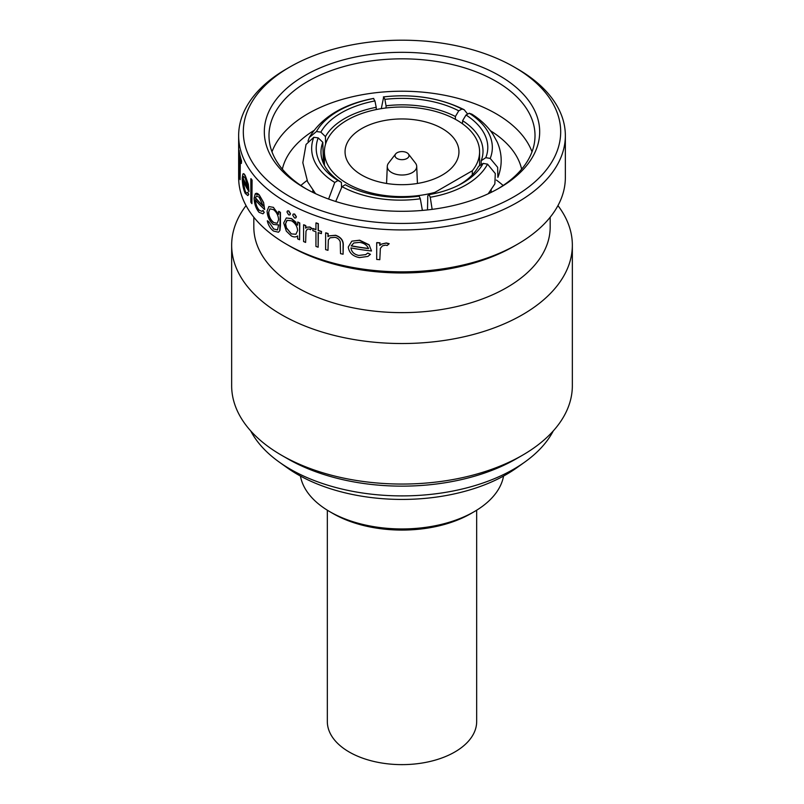 <?xml version="1.0" encoding="UTF-8"?>
<svg xmlns="http://www.w3.org/2000/svg" width="804" height="804" viewBox="0 0 804 804"><rect width="100%" height="100%" fill="white"/><g stroke="black" fill="none" stroke-linecap="round" stroke-linejoin="round"><path stroke-width="1.21" d="M327.328 510.208L327.328 721.52A74.671 43.114 0 0 0 349.197 752.001A74.671 43.114 0 0 0 430.572 761.348A74.671 43.114 0 0 0 476.671 721.52L476.671 510.208M395.608 153.976L388.573 163.061A14.703 8.492 0 0 0 387.297 166.317A14.703 8.492 0 0 0 396.201 174.327A14.703 8.492 0 0 0 412.402 172.528A14.703 8.492 0 0 0 416.703 166.317A14.703 8.492 0 0 0 415.427 163.061L408.392 153.976A7.005 4.04 0 0 0 397.045 152.77A7.005 4.04 0 0 0 395.608 153.976A7.005 4.04 0 0 0 398.03 158.961A7.005 4.04 0 0 0 406.955 158.488A7.005 4.04 0 0 0 408.392 153.976M325.59 144.027L325.449 136.62L320.856 132.137A82.611 46.552 178.8 0 1 341.258 112.882A82.611 46.552 178.8 0 1 374.925 100.922L376.212 107.304A77.938 43.929 -1.2 0 0 344.635 118.55A77.938 43.929 -1.2 0 0 325.449 136.62M472.31 170.77A77.586 44.793 0 0 0 479.586 151.815A77.586 44.793 0 0 0 456.863 120.148A77.586 44.793 0 0 0 372.312 110.429A77.586 44.793 0 0 0 324.414 151.815A77.586 44.793 0 0 0 347.137 183.493A77.586 44.793 0 0 0 434.823 192.407L472.31 170.77L472.31 174.85M442.26 128.58A56.943 32.874 0 0 0 380.212 121.444A56.943 32.874 0 0 0 345.057 151.815A56.943 32.874 0 0 0 361.74 175.061A56.943 32.874 0 0 0 423.788 182.186A56.943 32.874 0 0 0 458.943 151.815A56.943 32.874 0 0 0 442.26 128.58M304.646 188.015L304.646 188.015A137.675 79.485 180 0 1 304.646 75.606A137.675 79.485 180 0 1 499.354 75.606A137.675 79.485 180 0 1 499.354 188.015A137.675 79.485 180 0 1 304.646 188.015M497.676 188.97A133.012 76.792 0 0 0 535.012 135.625A133.012 76.792 0 0 0 496.058 81.325A133.012 76.792 0 0 0 351.097 64.672A133.012 76.792 0 0 0 268.988 135.625A133.012 76.792 0 0 0 306.324 188.97M517.505 244.225L514.208 246.135A158.679 91.616 180 0 1 289.792 246.135L286.495 244.225A163.353 94.309 0 0 0 517.505 244.225A163.353 94.309 0 0 0 565.353 177.543L565.353 135.625A163.353 94.309 180 0 1 464.511 222.758A163.353 94.309 180 0 1 286.495 202.306A163.353 94.309 180 0 1 238.647 135.625A163.353 94.309 180 0 1 286.495 68.943L289.792 67.033A158.679 91.616 0 0 0 289.792 196.598A158.679 91.616 0 0 0 514.208 196.598A158.679 91.616 0 0 0 514.208 67.033L517.505 68.943A163.353 94.309 180 0 1 565.353 135.625M250.717 430.904A157.946 91.184 0 0 0 279.199 462.059L287.229 467.797A147.604 85.224 0 0 0 297.621 474.46A147.604 85.224 0 0 0 516.771 467.797L524.801 462.059A157.946 91.184 0 0 0 553.283 430.904M279.199 462.059A157.946 91.184 0 0 0 290.314 469.194A157.946 91.184 0 0 0 524.801 462.059M246.054 205.603A170.347 98.349 0 0 0 231.652 245.18L231.652 385.699A170.347 98.349 0 0 0 281.541 455.245L287.731 458.813A161.594 93.294 0 0 0 516.269 458.813L522.459 455.245A170.347 98.349 0 0 0 572.347 385.699L572.347 245.18A170.347 98.349 0 0 0 557.946 205.603M532.017 151.815A133.012 76.792 0 0 0 496.058 113.716A133.012 76.792 0 0 0 364.413 94.349A133.012 76.792 0 0 0 271.983 151.815M313.731 130.63A120.64 69.657 0 0 0 282.355 169.172M286.495 220.949L285.611 223.904L286.495 227.874L291.38 233.924L286.335 227.974L285.45 223.994L287.128 220.346L291.4 220.738C295.158 222.999 297.229 226.256 297.621 230.507L295.932 234.235L291.38 233.924M291.37 218.678L286.335 217.954L283.691 222.939L286.335 231.13L291.309 235.944C293.832 237.26 295.942 237.26 297.621 235.934L297.621 238.828A163.584 94.44 0 0 0 299.58 239.753L299.751 222.949A163.353 94.309 0 0 1 297.792 222.025L297.621 225.21L291.53 218.577L295.983 222.296M286.335 217.954L291.53 218.577M287.731 458.813L281.541 455.245A170.347 98.349 0 0 0 522.459 455.245M231.652 245.18A170.347 98.349 0 0 0 281.541 314.726A170.347 98.349 0 0 0 467.194 336.042A170.347 98.349 0 0 0 572.347 245.18M253.823 217.231L253.823 227.08A148.177 85.556 0 0 0 297.219 287.571A148.177 85.556 0 0 0 458.702 306.123A148.177 85.556 0 0 0 550.177 227.08L550.177 217.231M296.244 216.909L294.465 214.125L293.229 214.045L294.636 214.025L296.405 216.809L295.721 217.995L296.405 216.809M290.334 213.874L288.636 211.04L287.46 210.929L288.807 210.939L290.495 213.774L289.832 214.949L290.495 213.774M376.704 242.707L376.704 259.421A163.584 94.44 0 0 0 379.81 259.682L380.362 248.376L382.433 245.853L385.508 245.119L387.166 245.511L388.965 243.823L386.121 243.109L381.548 244.114L379.81 245.431L379.81 242.969A163.584 94.44 180 0 1 376.704 242.707L376.915 242.587A163.353 94.309 0 0 0 380.011 242.848L380.011 245.24M381.759 243.994L386.342 242.979L389.186 243.702L387.166 245.511M380.362 248.376L379.81 259.682M370.242 254.436L367.82 253.049L370.433 254.325L367.89 256.416L370.433 254.325M368.885 244.888L359.468 240.306L351.921 241.15L359.659 240.195L369.086 244.768L371.508 250.979L369.086 244.768M325.63 232.919L325.63 249.632A163.584 94.44 0 0 0 327.972 250.325L328.333 239.914L330.062 237.793L335.007 237.321C337.67 237.954 339.419 239.471 340.233 241.903L340.524 253.632A163.584 94.44 0 0 0 343.077 254.215L343.077 245.682C343.439 240.758 340.896 237.321 335.429 235.381L329.057 235.884L327.972 236.637L327.972 233.622A163.584 94.44 180 0 1 325.63 232.919L325.801 232.818A163.353 94.309 0 0 0 328.143 233.522L328.143 236.497M329.047 235.863L335.61 235.27C341.057 237.19 343.609 240.627 343.258 245.572L343.077 254.215M328.333 239.914L327.972 250.325M312.836 228.577L312.836 230.637A163.584 94.44 0 0 0 315.942 231.773L315.942 246.426A163.584 94.44 0 0 0 318.153 247.2L318.153 232.547A163.584 94.44 0 0 0 321.359 233.622L321.359 231.572A163.584 94.44 180 0 1 318.153 230.497L318.153 223.753A163.584 94.44 180 0 1 315.942 222.979L315.942 229.723A163.584 94.44 180 0 1 312.836 228.577L313.007 228.487A163.353 94.309 0 0 0 315.942 229.562M315.942 222.979L316.113 222.879A163.353 94.309 0 0 0 318.324 223.653L318.324 230.396A163.353 94.309 0 0 0 321.53 231.472L321.359 233.622M318.324 232.607L318.153 247.2M303.58 224.839L303.58 241.542A163.584 94.44 0 0 0 305.62 242.416L305.992 231.22L307.339 229.12L309.359 228.999L310.444 229.723L311.61 228.396L309.761 227.1L306.766 227.19L305.62 228.175L305.62 225.713A163.584 94.44 180 0 1 303.58 224.839L303.741 224.738A163.353 94.309 0 0 0 305.791 225.612L305.791 227.994M306.766 227.19L309.932 227.009L311.781 228.296L310.444 229.723M305.992 231.22L305.62 242.416M307.017 180.518A120.64 69.657 0 0 0 300.857 185.493M474.189 511.686L470.893 513.595A97.425 56.25 180 0 1 333.107 513.595L329.811 511.686A102.088 58.943 0 0 0 474.189 511.686A102.088 58.943 0 0 0 503.555 476.048M333.107 513.595L329.811 511.686A102.088 58.943 0 0 1 300.445 476.048M521.645 169.172A120.64 69.657 0 0 0 490.49 130.771M503.143 185.493A120.64 69.657 0 0 0 496.369 180.066M517.505 68.943L514.208 67.033A158.679 91.616 0 0 0 289.792 67.033M238.647 135.625L238.647 177.543A163.353 94.309 0 0 0 286.495 244.225L289.792 246.135M241.371 161.091A163.584 94.44 180 0 1 238.899 150.499L239.12 150.368A163.353 94.309 0 0 0 241.562 160.981L241.371 163.443L241.562 160.981M240.326 159.966L240.115 179.694L240.115 159.172A163.584 94.44 0 0 0 241.371 163.443M248.567 194.538L247.732 192.236L248.748 194.427L247.813 195.593L248.748 194.427M243.049 173.955C243.612 173.252 244.406 173.935 245.431 175.996L248.315 184.347L248.979 191.583L248.315 184.347M279.782 230.557L280.274 212.497A163.584 94.44 180 0 1 278.606 211.402L278.777 211.311A163.353 94.309 0 0 0 280.445 212.397L280.445 225.663L279.943 230.467L278.506 232.225L279.943 230.467M268.767 222.075A163.584 94.44 180 0 1 267.3 220.869L267.471 220.768A163.353 94.309 0 0 0 268.928 221.974L273.591 228.798L268.928 221.974M268.868 206.548L273.591 207.402L268.868 206.548L267.089 211.11C267.4 216.628 269.491 221.08 273.37 224.457L278.606 224.909L277.511 229.944L273.42 228.889M255.461 199.854C255.632 203.945 256.848 207.331 259.079 210.015L258.908 210.115C256.687 207.462 255.471 204.075 255.28 199.955A163.584 94.44 0 0 0 264.657 209.492L263.601 202.487L259.27 194.97C257.632 193.251 256.335 192.859 255.381 193.804M264.064 212.557L263.008 210.377L264.235 212.457L262.968 213.814L264.235 212.457M251.913 180.217A163.584 94.44 180 0 1 250.848 178.769L251.029 178.669A163.353 94.309 0 0 0 252.084 180.116L251.913 203.663L252.084 180.116M367.619 253.17L365.719 254.627L359.237 255.37M359.046 255.481C354.262 254.546 351.559 252.024 350.926 247.913A163.584 94.44 0 0 0 371.508 250.979M351.74 241.27L348.273 247.009C349.036 252.757 352.745 256.285 359.398 257.592L367.89 256.416M351.207 245.923L353.82 242.979L359.609 242.376C363.971 243.009 366.956 245.079 368.554 248.587A163.584 94.44 180 0 1 351.207 245.923L351.398 245.813A163.353 94.309 0 0 0 368.493 248.446M299.58 239.753L299.58 223.04A163.584 94.44 180 0 1 297.621 222.125M297.108 236.296L297.621 235.934M287.46 210.929L286.968 212.005L288.636 214.849L289.832 214.949M293.229 214.045L292.716 215.13L294.465 217.934L295.721 217.995M278.606 211.402L278.606 214.326L273.42 207.492M267.3 220.869C268.435 225.452 270.526 228.849 273.571 231.06L278.506 232.225M273.551 209.643C276.636 212.155 278.315 215.502 278.606 219.673L277.199 223.311L273.45 222.467C270.445 220.025 268.817 216.668 268.556 212.407L269.943 208.849L273.551 209.643M268.556 212.407L268.717 212.306C268.958 216.537 270.596 219.894 273.621 222.366L273.45 222.467M262.848 210.477L261.963 211.351L258.908 210.115M264.657 209.492L263.601 202.487M263.431 202.588L259.27 194.97M259.099 195.07L255.21 193.905L254.124 198.186C254.325 203.904 255.973 208.618 259.069 212.336L262.968 213.814M255.803 193.462L255.21 193.905M255.401 198.055L256.556 195.955L259.159 197.191L263.28 206.186A163.584 94.44 180 0 1 255.401 198.055L255.582 197.955A163.353 94.309 0 0 0 263.23 205.894M250.848 178.769L250.848 202.226A163.584 94.44 0 0 0 251.913 203.663M247.129 192.95L247.732 192.236C247.029 193.483 246.155 193.111 245.119 191.111L245.31 191M245.119 191.111L242.898 180.146A163.584 94.44 0 0 0 248.979 191.583M248.134 184.458L245.431 175.996M245.24 176.106C244.225 174.056 243.431 173.373 242.858 174.066L242.235 178.076C242.356 184.186 243.351 189.282 245.22 193.362L247.813 195.593M242.969 178.267L243.662 176.438L245.29 178.237L248.024 188.025A163.584 94.44 180 0 1 242.969 178.267L243.16 178.156A163.353 94.309 0 0 0 247.974 187.543M238.899 150.499L238.899 152.84A163.584 94.44 0 0 0 239.692 157.363L239.692 177.885A163.584 94.44 0 0 0 240.115 179.694M458.2 185.453A77.938 46.049 1.2 0 0 478.551 166.388L483.144 163.403A82.611 48.803 -178.8 0 1 459.848 184.608A82.611 48.803 -178.8 0 1 429.075 194.618L427.788 195.704L427.497 209.924M432.15 209.372L430.251 197.241L429.075 194.618M430.251 197.241A87.154 51.496 1.2 0 0 487.546 164.157L495.274 173.533L494.862 183.885M483.144 163.403L487.546 164.157M481.194 160.71A77.938 44.602 1.6 0 0 483.003 151.855A77.938 44.602 1.6 0 0 462.612 120.67L466.018 115.012A82.611 47.265 -178.4 0 1 485.807 157.664L481.194 160.71L481.083 164.75M490.209 158.418A87.154 49.868 1.6 0 0 469.234 113.233L471.868 114.168C480.661 119.726 487.666 126.379 492.882 134.117L497.304 142.197C502.279 153.896 502.47 165.624 497.877 177.382L497.646 167.322L490.209 158.418L485.807 157.664M466.018 115.012L469.234 113.233M455.406 116.51A77.938 43.537 0.4 0 0 386.051 105.786L384.875 99.384A82.611 46.14 -179.6 0 1 458.742 110.811L455.406 116.51L455.386 119.314M467.687 114.088L464.169 109.726L461.958 109.032L458.742 110.811M461.958 109.032A87.154 48.682 0.4 0 0 383.689 96.922L381.287 108.651M384.875 99.384L383.689 96.922M309.259 137.524C321.63 117.253 343.017 104.229 373.408 98.45L374.925 100.922M373.749 98.46A87.154 49.114 -1.2 0 0 316.454 131.534L309.269 137.534L308.002 141.192M320.856 132.137L316.454 131.534M322.806 142.298A77.938 45.376 -1.6 0 0 320.997 152.83A77.938 45.376 -1.6 0 0 341.388 182.337L337.981 180.528A82.611 48.089 178.4 0 1 318.193 137.886L322.806 142.298L323.399 163.252M315.57 193.684L307.63 181.825L302.827 162.709L306.043 144.459L313.791 137.283L318.193 137.886M313.791 137.283A87.154 50.742 -1.6 0 0 334.765 182.468L328.605 199.06M337.981 180.528L334.765 182.468M335.72 201.482L342.042 186.669A87.154 51.928 -0.4 0 0 420.311 198.779L419.125 196.156A82.611 49.215 179.6 0 1 346.021 185.141A82.611 49.215 179.6 0 1 345.258 184.729L346.715 185.503M342.042 186.669L345.258 184.729M420.311 198.779L422.381 210.427M434.823 193.493L434.823 192.407M462.521 123.786L462.612 120.67M489.234 193.312L489.264 192.478M386.041 107.977L386.051 105.786M376.262 109.565L376.212 107.304M341.529 187.342L341.388 182.337M387.297 166.317L386.563 183.463M479.586 165.714L479.586 151.815M324.414 165.343L324.414 151.815M494.862 183.895L488.179 193.804M383.387 96.912C413.336 93.626 440.26 97.897 464.169 109.726M491.103 192.407L491.174 189.915M312.887 192.407L312.826 190.287M416.703 166.317L417.437 183.463"/></g></svg>
